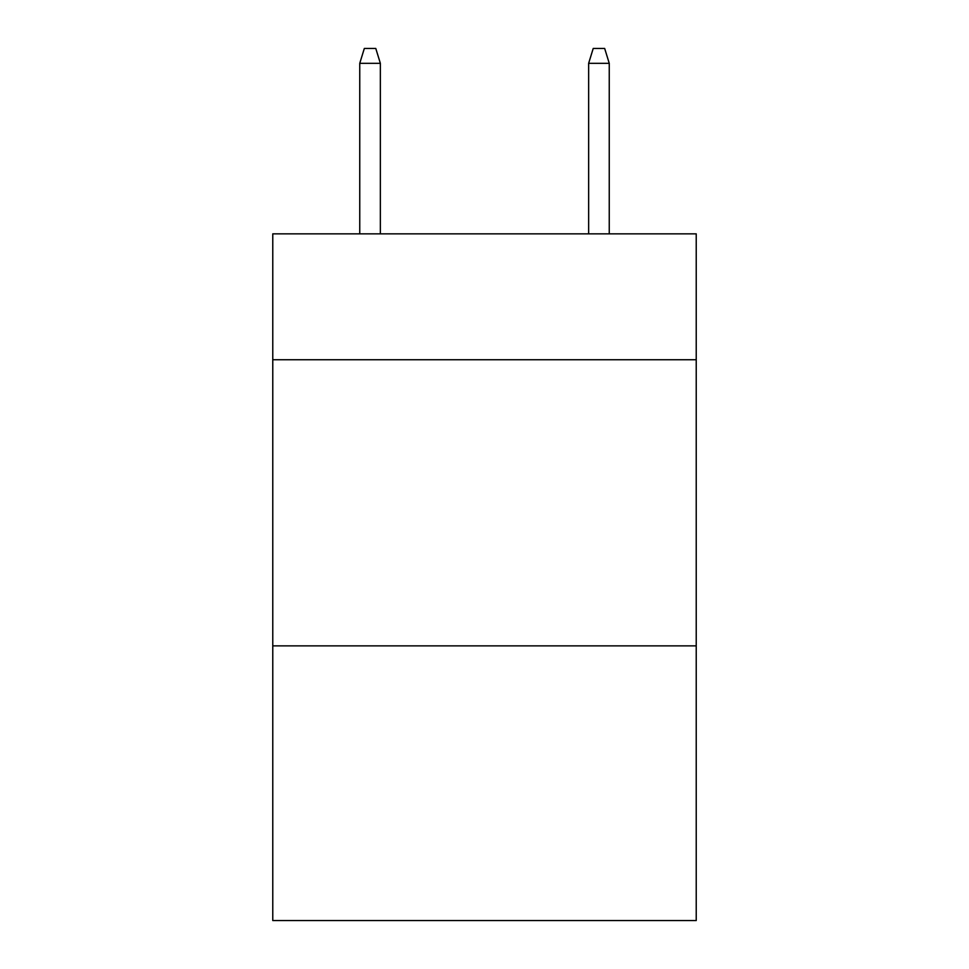 <?xml version="1.0" encoding="UTF-8"?>
<svg xmlns="http://www.w3.org/2000/svg" width="969" height="969" viewBox="0 0 969 969"><rect width="100%" height="100%" fill="white"/><g stroke="black" fill="none" stroke-linecap="round" stroke-linejoin="round"><path stroke-width="1.45" d="M696.226 359.753L696.226 233.856L272.773 233.856L272.773 359.753L696.226 359.753L696.226 920.55L272.773 920.55L272.773 359.753M696.226 645.875L272.773 645.875M380.357 233.856L380.357 63.324L359.753 63.324L359.753 233.856M359.753 63.324L364.332 48.45L375.778 48.45L380.357 63.324M588.643 63.324L593.222 48.45L604.668 48.45L609.247 63.324L588.643 63.324L588.643 233.856M609.247 63.324L609.247 233.856"/></g></svg>
